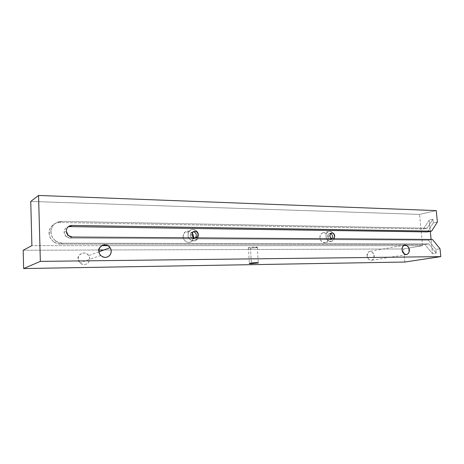 <?xml version="1.0" encoding="UTF-8"?>
<svg xmlns="http://www.w3.org/2000/svg" width="464" height="464" viewBox="0 0 464 464"><rect width="100%" height="100%" fill="white"/><g stroke="black" fill="none" stroke-linecap="round" stroke-linejoin="round"><path stroke-width="0.35" stroke-dasharray="2.32 1.74" d="M427.518 231.919L433.283 222.9L437.39 222.041L433.283 222.9L427.518 231.919M432.436 239.47L428.318 240.213L435.882 249.429L436.241 253.112L428.678 243.907L62.449 243.188L58.168 242.341L54.468 239.946L51.927 236.362L50.947 232.145L51.678 227.946L54.004 224.431L57.553 222.123L61.77 221.374L427.164 228.242L432.924 219.257L433.283 222.9L432.924 219.257L429.217 220.058L423.458 228.99L59.833 222.476L55.651 223.219L52.125 225.51L49.816 229.001L49.091 233.16L50.06 237.342L52.583 240.891L56.254 243.264L60.5 244.099L424.954 244.557L432.489 253.704L431.102 239.459L432.489 253.704L436.241 253.112L432.489 253.704L424.954 244.557L60.5 244.099L62.449 243.188L60.5 244.099C58.244 244.128 56.022 243.403 53.824 241.924L55.721 240.99C57.93 242.481 60.175 243.211 62.449 243.188L428.678 243.907L424.954 244.557L428.678 243.907L436.241 253.112L435.882 249.429L440.023 248.756L435.882 249.429L428.318 240.213L70.058 238.084L428.318 240.213L432.436 239.47M69.681 226.606L67.483 227.012L65.633 228.23L64.432 230.08L64.055 232.278L64.571 234.488L65.894 236.373L67.825 237.632L70.058 238.084L72.28 237.029L70.058 238.084L66.132 236.588L68.324 235.515M422.576 245.671L107.944 245.647L422.576 245.671L419.589 214.414L30.757 201.44L419.589 214.414L436.259 210.604L419.589 214.414L422.576 245.671L408.848 248.054L422.576 245.671M101.773 245.647L31.894 245.642L101.773 245.647M23.2 250.258L98.925 250.003L23.2 250.258M103.884 249.986L403.564 248.971L408.848 248.054L403.564 248.971L103.884 249.986M256.812 247.614L250.432 248.194L248.188 247.846L253.506 247.086L257.439 247.393L250.432 248.194L251.389 262.984L250.432 248.194C248.414 248.176 247.753 248.02 248.437 247.73C250.334 247.005 259.521 246.778 257.195 247.509M404.765 262.038L403.564 248.971L404.765 262.038M367.14 255.879L367.894 252.671L368.938 251.685L370.237 251.337L371.594 251.668L373.677 254.086L373.972 257.526L373.352 258.999L372.314 259.991L371.014 260.356L369.657 260.031L368.439 259.063L367.14 255.879C366.798 254.052 367.639 252.561 369.651 251.407C374.813 251.819 375.794 258.454 371.484 260.304C368.625 259.77 367.181 258.291 367.14 255.879M78.155 258.831L78.52 256.592L79.721 254.69L81.56 253.414L83.758 252.955L85.979 253.385L87.887 254.632L89.198 256.499L89.714 258.715L89.355 260.936L88.177 262.839L86.356 264.126L84.164 264.602L81.931 264.19L79.999 262.949L78.671 261.064L78.155 258.831C76.409 255.345 85.347 249.835 88.688 255.583C90.062 257.729 90.086 259.91 88.746 262.131C86.153 265.043 83.189 265.263 79.854 262.804L78.155 258.831M319.992 237.707L320.154 235.764L320.92 234.123L322.167 233.038L323.71 232.673L325.305 233.079L326.714 234.187L327.729 235.834L328.187 237.771L328.031 239.702L327.277 241.338L326.041 242.434L324.504 242.811L322.898 242.423L321.477 241.315L320.456 239.656L319.992 237.707C319.65 235.921 320.473 234.32 322.463 232.905C325.67 232.76 327.538 234.117 328.077 236.982C328.75 239.024 327.915 240.909 325.566 242.637C321.929 242.376 320.067 240.735 319.992 237.707M183.089 236.646L183.373 234.448L184.423 232.597L186.064 231.374L188.053 230.962L190.078 231.42L192.171 233.061C189.173 230.306 186.429 230.364 183.941 233.241L183.089 236.646L183.611 238.856L184.852 240.729L186.632 241.982L188.668 242.428L190.652 241.999L192.276 240.764L193.581 237.452L192.345 240.683C188.819 245.265 182.062 239.47 183.089 236.646M193.065 234.54L193.581 236.727M430.319 231.374L429.217 220.058L432.924 219.257L427.164 228.242L61.77 221.374L59.833 222.476L61.77 221.374C56.289 220.806 50.327 226.67 50.947 232.145L49.091 233.16C48.476 227.737 54.392 221.914 59.833 222.476L423.458 228.99L427.164 228.242L423.458 228.99L429.217 220.058L430.319 231.374M331.07 239.267L333.204 238.798L331.934 238.786L333.106 238.832M196.075 237.87L194.428 237.858L196.075 237.87M66.132 236.588L64.055 232.278L66.224 231.165L64.055 232.278C64.09 229.605 65.441 227.778 68.109 226.803M53.824 241.924C50.756 239.453 49.172 236.53 49.091 233.16L50.947 232.145C51.034 235.544 52.623 238.496 55.721 240.99M195.628 237.545L194.665 238.276L192.287 238.258L190.507 236.402L190.194 235.091L190.977 232.69L193.152 231.722L191.017 232.65L190.194 235.091L191.951 234.529L190.194 235.091C190.501 237.162 191.597 238.31 193.494 238.525L195.431 237.754M330.652 233.502L329.376 233.444C328.263 233.885 327.723 234.848 327.758 236.344L329.916 235.857L327.758 236.344C328.054 238.177 328.941 239.186 330.42 239.372L331.847 238.757M187.984 235.074L188.512 237.313L189.77 239.215L191.568 240.491L193.627 240.944L195.628 240.509L197.27 239.256L198.302 237.382L198.58 235.167L198.058 232.951L196.817 231.06L195.037 229.784L192.989 229.315L190.982 229.726L189.324 230.968L188.268 232.841L187.984 235.074L188.836 231.623C191.684 228.607 194.578 228.717 197.519 231.948C199.039 234.314 198.981 236.727 197.333 239.175C193.784 243.815 186.951 237.933 187.984 235.074M193.157 231.722L195.361 232.742L196.092 233.85L196.4 235.149L195.721 237.429M326.041 236.333L326.511 238.305L327.543 239.981L328.976 241.106L330.588 241.506L332.137 241.123L333.378 240.016L334.138 238.363L334.295 236.408L333.825 234.448L332.804 232.777L331.383 231.652L329.776 231.24L328.228 231.611L326.969 232.708L326.198 234.361L326.041 236.333C325.693 234.523 326.523 232.905 328.518 231.472C330.351 230.973 331.87 231.524 333.082 233.119C334.208 234.917 334.585 236.565 334.208 238.055C334.005 239.494 333.158 240.584 331.656 241.332C327.996 241.06 326.122 239.395 326.041 236.333M330.42 239.372L328.64 238.484L327.758 236.344L328.303 234.227L329.945 233.369L331.719 234.262L332.595 236.391L332.056 238.508L330.42 239.372M98.925 251.813L88.688 255.583M100.705 255.467L79.854 262.804M404.637 245.102L369.651 251.407M406.441 254.614L371.484 260.304M257.276 247.48L258.28 262.746M248.368 247.753L249.371 263.332M190.739 233.003L192.496 232.429M329.231 233.496L331.389 232.998M188.836 231.623L183.941 233.241M197.333 239.175L192.345 240.683M328.518 231.472L322.463 232.905M331.656 241.332L325.566 242.637"/><path stroke-width="0.7" d="M427.518 231.919L431.619 231.118L437.39 222.041L431.619 231.118L71.897 225.44L69.675 225.846L67.819 227.076L66.601 228.943L66.224 231.165L66.746 233.398L68.08 235.294L70.029 236.57L72.28 237.029L432.436 239.47L440.023 248.756L440.8 256.633L40.345 261.389L38.558 195.448L436.259 210.604L437.39 222.041L436.259 210.604L38.558 195.448L30.757 201.44L38.558 195.448L40.345 261.389L440.8 256.633L404.765 262.038L23.641 268.552L404.765 262.038L440.8 256.633L440.023 248.756L432.436 239.47L72.28 237.029L68.324 235.515L66.224 231.165C66.503 227.667 68.394 225.759 71.897 225.44L69.681 226.606L71.897 225.44L431.619 231.118L427.518 231.919L69.681 226.606L427.518 231.919M402.114 249.847L403.483 253.245L404.741 254.284L406.145 254.637L407.479 254.26L408.535 253.205L409.161 251.645L408.819 247.985L407.902 246.43L406.655 245.392L405.258 245.027L403.924 245.392L402.856 246.436L402.218 247.996L402.114 249.847C401.749 247.904 402.59 246.32 404.654 245.096C409.967 245.572 411.04 252.642 406.626 254.585C403.68 253.999 402.178 252.416 402.114 249.847M98.867 251.146L99.435 253.576L100.862 255.629L102.933 256.986L105.322 257.445L107.665 256.946L109.608 255.56L110.855 253.506L111.227 251.094L110.664 248.687L109.255 246.651L107.213 245.288L104.835 244.806L102.486 245.282L100.526 246.657L99.25 248.716L98.867 251.146C96.988 247.341 106.517 241.425 110.119 247.689C111.598 250.026 111.627 252.393 110.206 254.794C107.457 257.938 104.29 258.164 100.705 255.467C99.412 253.866 98.797 252.422 98.867 251.146M107.944 245.647L101.773 245.647L107.944 245.647M31.894 245.642L23.2 250.258L23.641 268.552L40.345 261.389L23.641 268.552L23.2 250.258L31.894 245.642L30.757 201.44L31.894 245.642M98.925 250.003L103.884 249.986L98.925 250.003M251.436 263.645L258.46 262.914L252.689 262.856L249.191 263.407L251.436 263.645C249.771 263.697 249.081 263.593 249.371 263.332C253.077 262.601 259.382 262.427 258.297 262.984L251.436 263.645L251.389 262.984L251.436 263.645M193.581 236.727L193.581 237.452C193.778 236.205 193.308 234.738 192.171 233.061L193.065 234.54M431.102 239.459L430.319 231.374L431.102 239.459M333.628 238.6L334.759 235.903C334.341 233.734 333.268 232.748 331.534 232.945C330.42 233.386 329.881 234.355 329.916 235.857C330.107 237.33 330.78 238.305 331.934 238.786L330.797 238.003L329.916 235.857L330.461 233.728L332.108 232.864L333.883 233.769L334.759 235.903L334.225 238.026L333.233 238.792M198.174 234.593L197.403 237L196.075 237.87L197.206 237.208L198.174 234.593L197.867 233.282L197.136 232.168L194.886 231.142L192.734 232.116L191.951 234.529L192.775 232.075C195.408 230.428 197.212 231.269 198.174 234.593M194.428 237.858L193.001 236.965L191.951 234.529C192.137 236.199 192.96 237.307 194.428 237.858M68.109 226.803L69.681 226.606M195.431 237.754C197.101 234.796 196.347 232.783 193.152 231.722L193.157 231.722M331.847 238.757C333.094 236.634 332.7 234.883 330.652 233.502M197.496 236.884L195.628 237.545M110.119 247.689L98.925 251.813"/></g></svg>
